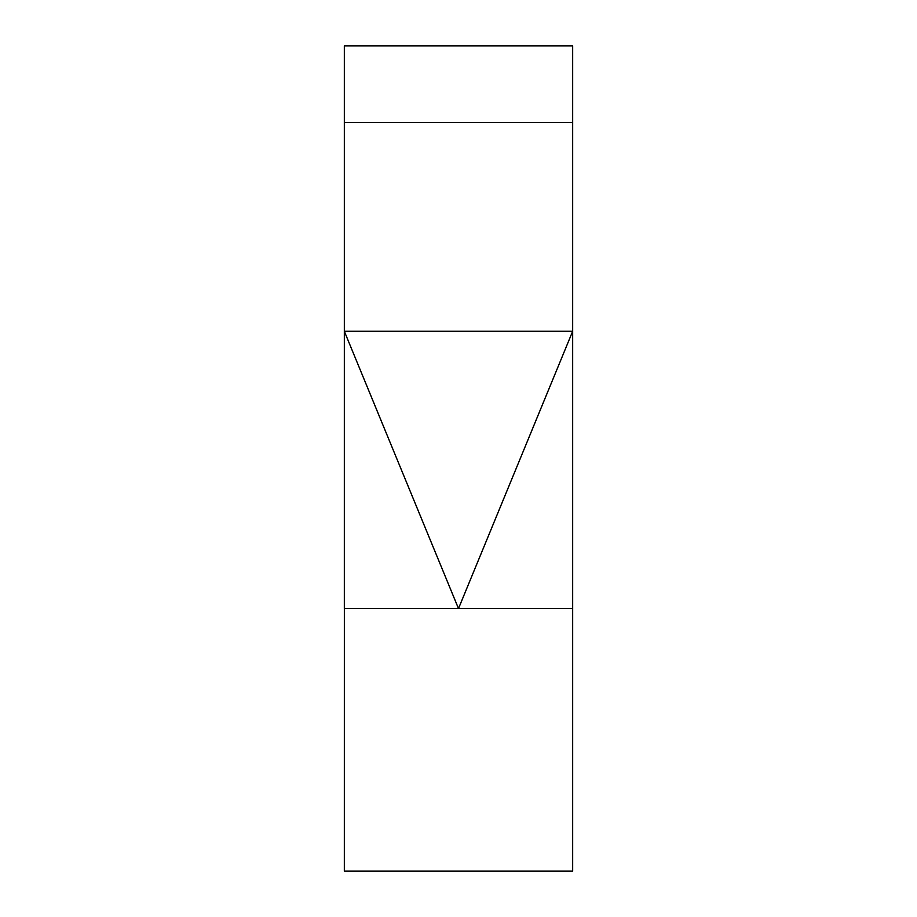 <?xml version="1.0" encoding="UTF-8"?>
<svg xmlns="http://www.w3.org/2000/svg" width="917" height="917" viewBox="0 0 917 917"><rect width="100%" height="100%" fill="white"/><g stroke="black" fill="none" stroke-linecap="round" stroke-linejoin="round"><path stroke-width="1.38" d="M572.644 593.379L572.667 608.556L344.333 608.556L344.333 331.278L458.5 608.556L572.667 331.278L572.667 871.15L344.333 871.15L344.356 593.379M572.667 122.454L572.667 331.278L344.333 331.278L344.333 45.85L572.667 45.85L572.667 122.454L344.333 122.454"/></g></svg>
